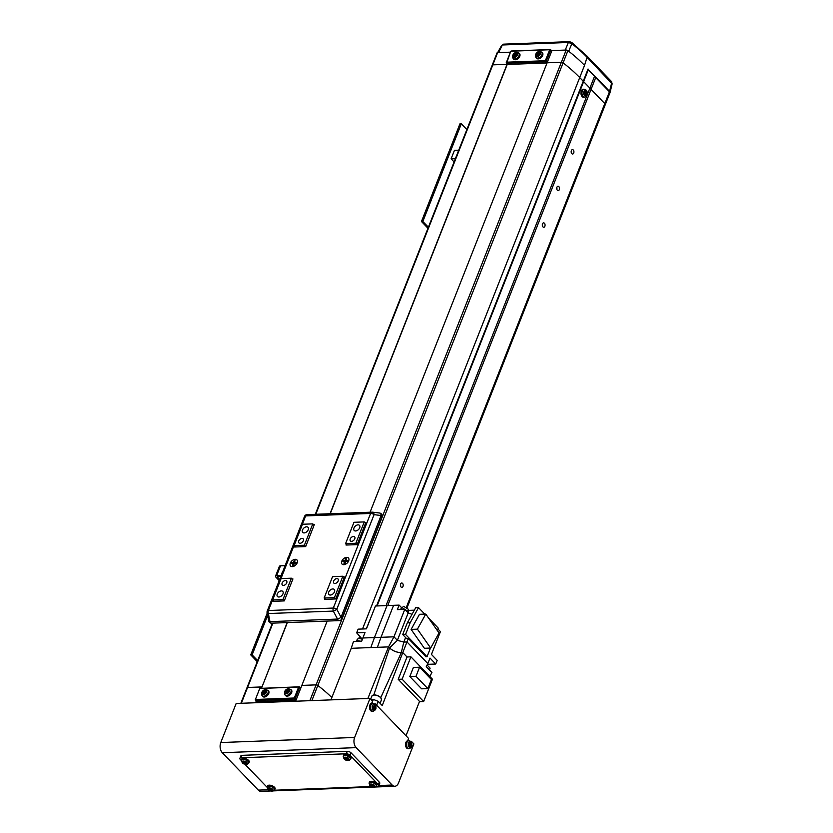 <?xml version="1.0" encoding="UTF-8"?>
<svg xmlns="http://www.w3.org/2000/svg" width="833" height="833" viewBox="0 0 833 833"><rect width="100%" height="100%" fill="white"/><g stroke="black" fill="none" stroke-linecap="round" stroke-linejoin="round"><path stroke-width="1.25" d="M295.621 701.23L301.848 685.413L316.103 684.872L301.848 685.413L327.192 621.064M287.156 622.595L261.947 687.09L247.557 687.475A1.468 0.656 -158.5 0 0 246.974 687.756L240.841 703.302M272.901 623.136L247.557 687.475L261.812 686.933L261.291 688.245M256.21 701.147L255.585 702.75M331.836 697.544A119.598 53.551 -158.5 0 0 317.831 685.465A1.468 0.656 -158.5 0 0 316.103 684.872L309.876 700.678M255.918 702.729L256.272 701.834L295.975 700.324M507.235 63.881L330.035 513.742M497.114 53.322A1.468 0.656 21.5 0 1 497.041 52.927A1.468 0.656 21.5 0 1 497.624 52.646L510.4 52.167L498.53 52.614L501.716 46.336M315.78 514.284L492.813 64.859L507.068 64.318L492.813 64.859A1.468 0.656 -158.5 0 0 492.23 65.13A1.468 0.656 21.5 0 1 492.813 64.859L497.624 52.646M370.071 512.222L547.104 62.798L561.359 62.256L566.169 50.042L551.915 50.584L547.104 62.798L561.359 62.256A1.468 0.656 21.5 0 1 563.087 62.839A119.598 53.551 21.5 0 1 579.716 77.573L591.076 89.36L595.887 77.146L609.589 91.38A2.936 1.312 21.5 0 1 610.037 92.546L407.212 607.424M316.103 684.872L561.359 62.256A1.468 0.656 21.5 0 1 563.108 62.86A119.483 53.499 21.5 0 1 579.716 77.573L604.779 103.584A2.936 1.312 21.5 0 1 605.227 104.75A2.936 1.312 21.5 0 0 604.779 103.584L609.589 91.38L611.672 82.842A2.197 1.406 -43.9 0 0 611.484 81.54L612.151 83.862L610.068 92.463L588.265 69.857L595.887 77.146M386.054 605.612L594.533 76.355M377.089 605.945L588.265 69.857M376.547 605.966L588.056 69.014M566.169 50.042A1.468 0.656 21.5 0 1 567.898 50.636A119.598 53.551 21.5 0 1 584.527 65.359A119.598 53.551 21.5 0 0 568.72 51.271L571.834 43.67L568.366 42.473L502.705 44.972A2.197 1.374 87.8 0 1 503.736 44.149L569.397 41.65A2.197 1.374 87.8 0 0 568.366 42.473L565.263 50.074L551.342 50.605M492.22 65.172A1.468 0.656 21.5 0 1 492.23 65.13L497.041 52.927M293.778 563.191A1.833 1.177 -43.9 0 0 293.247 564.024M345.258 561.244A1.833 1.177 -43.9 0 0 344.727 562.067M301.994 538.41A2.936 1.874 -43.9 0 0 299.141 540.19A2.936 1.874 -43.9 0 0 298.912 542.887A2.936 1.874 -43.9 0 0 300.067 543.293A2.936 1.874 -43.9 0 0 302.91 541.512A2.936 1.874 -43.9 0 0 303.139 538.816A2.936 1.874 -43.9 0 0 301.994 538.41M285.396 580.528A2.936 1.874 -43.9 0 0 282.554 582.309A2.936 1.874 -43.9 0 0 282.325 585.005A2.936 1.874 -43.9 0 0 283.47 585.412A2.936 1.874 -43.9 0 0 286.323 583.631A2.936 1.874 -43.9 0 0 286.552 580.934A2.936 1.874 -43.9 0 0 285.396 580.528M336.876 578.571A2.936 1.874 -43.9 0 0 334.033 580.351A2.936 1.874 -43.9 0 0 333.804 583.048A2.936 1.874 -43.9 0 0 334.949 583.454A2.936 1.874 -43.9 0 0 337.802 581.673A2.936 1.874 -43.9 0 0 338.031 578.977A2.936 1.874 -43.9 0 0 336.876 578.571M353.473 536.452A2.936 1.874 -43.9 0 0 350.62 538.233A2.936 1.874 -43.9 0 0 350.391 540.929A2.936 1.874 -43.9 0 0 351.547 541.335A2.936 1.874 -43.9 0 0 354.389 539.555A2.936 1.874 -43.9 0 0 354.619 536.858A2.936 1.874 -43.9 0 0 353.473 536.452M281.315 590.909A3.665 2.343 -43.9 0 0 277.753 593.127A3.665 2.343 -43.9 0 0 277.462 596.501A3.665 2.343 -43.9 0 0 278.909 597.011A3.665 2.343 -43.9 0 0 282.46 594.793A3.665 2.343 -43.9 0 0 282.751 591.409A3.665 2.343 -43.9 0 0 281.315 590.909M306.554 526.81A3.665 2.343 -43.9 0 0 303.004 529.038A3.665 2.343 -43.9 0 0 302.712 532.412A3.665 2.343 -43.9 0 0 304.149 532.922A3.665 2.343 -43.9 0 0 307.71 530.694A3.665 2.343 -43.9 0 0 308.002 527.32A3.665 2.343 -43.9 0 0 306.554 526.81M358.034 524.852A3.665 2.343 -43.9 0 0 354.483 527.081A3.665 2.343 -43.9 0 0 354.192 530.454A3.665 2.343 -43.9 0 0 355.629 530.965A3.665 2.343 -43.9 0 0 359.19 528.736A3.665 2.343 -43.9 0 0 359.481 525.363A3.665 2.343 -43.9 0 0 358.034 524.852M332.794 588.952A3.665 2.343 -43.9 0 0 329.233 591.17A3.665 2.343 -43.9 0 0 328.941 594.543A3.665 2.343 -43.9 0 0 330.389 595.054A3.665 2.343 -43.9 0 0 333.939 592.836A3.665 2.343 -43.9 0 0 334.231 589.462A3.665 2.343 -43.9 0 0 332.794 588.952M273.411 600.718L273.172 601.332L284.272 600.905L282.97 599.562L272.672 599.958L273.974 601.301M314.083 525.217L312.791 523.874L302.494 524.259L294.08 545.625L304.368 545.24L305.669 546.583L314.322 524.603L313.531 524.634M312.791 523.874L304.368 545.24M365.562 523.259L364.271 521.916L353.973 522.301L345.56 543.668L355.847 543.283L357.149 544.626L365.802 522.655L365.01 522.676M364.271 521.916L355.847 543.283M295.371 546.969L294.08 545.625M282.97 599.562L291.383 578.196L281.096 578.591L272.672 599.958M291.383 578.196L292.685 579.549M324.891 598.76L324.651 599.375L335.751 598.948L334.45 597.605L342.863 576.238L332.575 576.634L324.152 598L325.453 599.344M346.851 545.021L345.56 543.668M334.45 597.605L324.152 598M342.863 576.238L344.164 577.592M401.1 587.046A2.197 1.374 -92.2 0 1 400.486 584.599A2.197 1.374 -92.2 0 1 401.735 583.017A2.197 1.374 -92.2 0 1 402.547 583.381A2.197 1.374 -92.2 0 1 403.162 585.828A2.197 1.374 -92.2 0 1 401.902 587.411A2.197 1.374 -92.2 0 1 401.1 587.046M542.97 226.899A2.197 1.374 -92.2 0 1 542.345 224.462A2.197 1.374 -92.2 0 1 543.605 222.869A2.197 1.374 -92.2 0 1 544.407 223.234A2.197 1.374 -92.2 0 1 545.021 225.681A2.197 1.374 -92.2 0 1 543.772 227.274A2.197 1.374 -92.2 0 1 542.97 226.899M557.392 190.278A2.197 1.374 -92.2 0 1 556.777 187.831A2.197 1.374 -92.2 0 1 558.027 186.248A2.197 1.374 -92.2 0 1 558.839 186.613A2.197 1.374 -92.2 0 1 559.453 189.06A2.197 1.374 -92.2 0 1 558.204 190.642A2.197 1.374 -92.2 0 1 557.392 190.278M571.823 153.647A2.197 1.374 -92.2 0 1 571.209 151.21A2.197 1.374 -92.2 0 1 572.458 149.617A2.197 1.374 -92.2 0 1 573.26 149.992A2.197 1.374 -92.2 0 1 573.875 152.429A2.197 1.374 -92.2 0 1 572.625 154.022A2.197 1.374 -92.2 0 1 571.823 153.647M406.483 607.007L604.779 103.584L591.076 89.36L387.772 605.476M567.898 50.636L317.852 685.486M400.579 586.078A2.197 1.374 87.8 0 0 400.517 584.454M542.439 225.93A2.197 1.374 87.8 0 0 542.377 224.306M556.871 189.299A2.197 1.374 87.8 0 0 556.808 187.685M571.292 152.678A2.197 1.374 87.8 0 0 571.23 151.054M256.356 701.303L256.272 701.834M507.38 64.026L330.232 513.732M287.354 622.584L261.489 688.245M547.198 62.548L546.677 62.964L545.5 61.746L506.61 63.225L510.598 51.646L511.41 51.011L550.311 49.532L551.852 50.74M296.017 700.22L256.179 701.73M296.173 699.824L295.642 700.23L294.476 699.012L255.575 700.491L255.242 699.907L259.781 688.402L299.286 686.808L300.671 688.412M255.575 700.491L256.751 701.709L295.642 700.23M294.32 698.002L298.651 687.006L259.75 688.485L255.429 699.481L294.32 698.002L294.476 699.012M300.651 688.464L299.609 687.392L295.288 698.387L296.319 699.46M295.288 698.387L294.684 698.491M299.286 686.808L299.609 687.392M299.255 686.902L298.651 687.006M506.61 63.225L507.776 64.443L546.677 62.964M545.355 60.726L549.676 49.741L510.785 51.219L506.454 62.204L545.355 60.726L545.5 61.746M551.675 51.198L550.644 50.126L546.313 61.111L547.343 62.183M546.313 61.111L545.709 61.225M550.311 49.532L550.644 50.126M506.454 62.204L506.245 62.725M550.28 49.626L549.676 49.741M295.194 559.307A4.404 2.811 -43.9 0 0 290.321 563.098A4.404 2.811 -43.9 0 0 292.31 566.627A4.404 2.811 -43.9 0 0 293.601 566.357A4.404 2.811 -43.9 0 0 297.142 562.952A4.404 2.811 -43.9 0 0 295.194 559.307A4.404 2.811 -43.9 0 0 290.925 561.973A4.404 2.811 -43.9 0 0 290.582 566.024A4.404 2.811 -43.9 0 0 292.31 566.627A4.404 2.811 -43.9 0 0 296.579 563.962A4.404 2.811 -43.9 0 0 296.923 559.911A4.404 2.811 -43.9 0 0 295.194 559.307M346.674 557.35A4.404 2.811 -43.9 0 0 341.801 561.14A4.404 2.811 -43.9 0 0 343.79 564.68A4.404 2.811 -43.9 0 0 345.081 564.399A4.404 2.811 -43.9 0 0 348.621 560.994A4.404 2.811 -43.9 0 0 346.674 557.35A4.404 2.811 -43.9 0 0 342.405 560.015A4.404 2.811 -43.9 0 0 342.061 564.066A4.404 2.811 -43.9 0 0 343.79 564.68A4.404 2.811 -43.9 0 0 348.059 562.004A4.404 2.811 -43.9 0 0 348.402 557.954A4.404 2.811 -43.9 0 0 346.674 557.35M284.272 600.905L292.924 578.935L292.123 578.966M335.751 598.948L344.404 576.977L343.602 577.009M346.289 544.438L346.049 545.042L357.149 544.626M294.809 546.396L294.57 547L305.669 546.583M267.226 611.078L304.493 516.47A2.936 1.312 21.5 0 1 305.659 515.919L268.393 610.527A2.936 1.312 21.5 0 0 267.226 611.078A2.936 2.936 0 0 0 267.081 612.713A2.936 1.354 -11 0 0 268.372 613.546L269.954 621.637L337.532 619.075A2.936 1.833 -92.2 0 0 338.146 620.116A2.936 1.833 -92.2 0 0 339.218 620.616A2.936 2.936 0 0 0 341.842 618.752A2.936 1.312 21.5 0 0 341.405 617.597A2.936 1.312 21.5 0 0 341.03 617.263A2.936 0.687 152.1 0 1 337.532 619.075L333.304 611.078A2.936 0.687 -27.9 0 0 336.803 609.267L341.03 617.263L381.108 515.512L374.069 514.659A2.936 1.895 -83.1 0 0 372.507 512.17A2.936 1.895 -83.1 0 0 372.268 512.16A2.936 1.833 -92.2 0 0 372.039 512.149L307.117 514.617A2.936 1.833 -92.2 0 1 307.335 514.627M379.307 513.013A2.936 1.895 96.9 0 1 379.546 513.013A2.936 1.895 96.9 0 1 381.108 515.512A2.936 1.312 21.5 0 1 381.483 515.846A2.936 1.312 21.5 0 1 381.92 517.012A2.936 2.936 0 0 0 379.546 513.013L372.507 512.17A2.936 2.936 0 0 0 372.039 512.149A2.936 1.833 -92.2 0 0 370.591 513.451L305.659 515.919A2.936 1.833 -92.2 0 1 307.117 514.617A2.936 2.936 0 0 0 304.493 516.47M269.954 621.637A2.936 1.354 169 0 1 268.653 620.804A2.936 2.936 0 0 0 271.652 623.178A2.936 1.833 -92.2 0 1 270.579 622.688A2.936 1.833 -92.2 0 1 269.954 621.637M279.638 579.57L277.191 576.769L280.867 576.446M279.222 580.622L275.973 577.248A2.843 1.27 21.5 0 1 275.546 576.124A2.843 1.27 21.5 0 1 276.671 575.593L281.273 575.416M285.125 565.649L280.523 565.826A2.843 1.27 -158.5 0 0 279.399 566.357L275.546 576.124M372.049 702.354L373.049 703.396M408.076 739.756L409.076 740.797A3.926 2.457 87.8 0 0 406.577 743.952A3.926 2.457 87.8 0 0 409.326 748.617C411.387 747.513 412.241 746.42 411.887 745.337C411.814 742.547 410.856 741.037 409.034 740.787L408.066 740.714A4.04 2.52 87.8 0 0 405.546 743.963A4.04 2.52 87.8 0 0 408.368 748.763L409.326 748.617M407.691 740.735L408.587 738.444L375.308 703.885L374.381 703.916M371.664 703.333L372.559 701.042L370.019 698.398L236.166 703.479L220.776 742.547L354.629 737.465L370.019 698.398M410.409 741.318L411.335 741.287L413.876 743.931L398.486 782.999A7.341 4.592 -92.2 0 1 394.852 786.258A7.341 4.592 -92.2 0 1 392.166 785.04L356.139 747.638A7.341 4.592 -92.2 0 1 354.629 737.465M270.85 790.975L261 791.35A7.341 4.592 -92.2 0 1 258.324 790.121L268.361 789.736M220.776 742.547A7.341 4.592 -92.2 0 0 222.296 752.72L258.324 790.121M411.054 741.984L411.335 741.287M375.027 704.583L375.308 703.885M360.481 641.171L357.878 640.733L356.285 641.337M408.253 612.911L408.68 611.828L402.235 607.778L400.121 609.527M362.407 639.234L358.961 638.411L357.326 639.182L356.586 641.056M408.128 610.214L408.472 609.35L403.641 606.309L401.985 607.798M367.884 698.481L388.532 646.897L377.38 647.314L351.234 648.313L330.92 699.887M388.542 646.897L393.967 636.818L397.383 640.348L389.552 647.949L388.532 646.897L389.552 647.949C392.874 650.927 396.789 652.489 401.308 652.645L402.787 652.583L382.243 705.572L378.182 701.344L373.361 699.418L371.091 699.512M412.033 614.337L408.191 612.88L397.372 640.348L393.967 636.818L380.993 637.307L377.38 647.314L370.841 647.564L374.454 637.557L362.855 637.995L361.73 641.129L353.484 641.441L351.234 648.313M397.383 640.348L403.797 642.087L401.308 652.645C396.779 652.51 392.864 650.937 389.552 647.949L373.819 694.92M393.967 636.818L404.786 609.35L397.351 609.631L399.132 605.112L393.593 605.32L380.993 637.307L374.454 637.557L387.053 605.57L375.454 606.008L366.458 628.842L358.107 629.154L356.67 632.82L365.021 632.507L362.855 637.995M407.014 656.977L398.216 679.322L419.759 701.678L423.643 701.532L402.11 679.176L410.908 656.831L407.014 656.977L402.787 652.583L401.308 652.635L380.764 697.606M419.52 701.438L406.004 735.758M393.593 605.32L387.053 605.57M401.745 607.83L399.132 605.112M414.345 610.173L408.285 610.402M418.541 607.653L415.677 607.757L407.316 622.855L410.18 622.74L418.541 607.653L424.747 614.098M437.346 630.539L438.283 628.155L428.61 618.107M427.444 664.349L435.711 664.036L437.158 660.371L431.442 654.436L440.428 631.612L437.939 629.03M408.191 612.88L404.786 609.35M402.11 679.176L398.216 679.322M402.787 652.583L406.993 641.962L427.829 663.599L426.267 666.66L431.921 672.523L429.786 676.427M362.23 639.15L356.67 632.82M366.291 628.853L371.216 616.774M405.588 637.537L403.797 642.087L406.993 641.962L408.337 638.547L425.892 656.758L427.037 656.716L405.567 634.444L410.18 622.74M407.316 622.855L402.714 634.548L406.619 638.609L408.337 638.547M411.117 629.404L424.382 648.293L430.671 648.053L439.033 632.945L425.767 614.067L419.478 614.306L411.117 629.404L417.406 629.165L425.767 614.067M430.442 648.064L427.037 656.716M435.711 664.036L429.995 658.101L427.829 663.599M409.815 676.552L421.644 688.829L427.818 688.599L431.4 679.499L419.572 667.223L413.397 667.462L409.815 676.552L415.99 676.323L419.572 667.223M410.908 656.831L432.452 679.197L423.643 701.532M402.714 634.548L405.567 634.444M430.671 648.053L417.406 629.165M427.818 688.599L415.99 676.323M429.245 669.753L427.839 668.285M429.432 669.94L430.12 668.201L427.1 665.036M241.362 760.56L240.331 759.498A2.936 1.312 21.5 0 1 239.883 758.332L240.852 755.895A2.936 1.312 21.5 0 1 242.018 755.344L347.257 751.345A2.936 1.312 21.5 0 1 351.12 752.886L379.307 782.156A2.936 1.312 21.5 0 1 379.754 783.312L378.796 785.758A2.936 1.312 21.5 0 1 377.63 786.31L376.204 786.362M239.883 758.332A2.936 1.312 21.5 0 1 241.049 757.78L346.299 753.782A2.936 1.312 21.5 0 1 350.152 755.323L378.349 784.592A2.936 1.312 21.5 0 1 378.796 785.758M267.206 787.393L244.735 764.069M371.216 786.55L274.39 790.236M409.388 744.983A1.135 0.708 87.8 0 0 409.159 743.9M409.721 747.493A2.874 1.801 87.8 0 0 411.783 745.233A2.874 1.801 87.8 0 0 410.294 741.849A2.874 1.801 87.8 0 0 408.232 744.119A2.874 1.801 87.8 0 0 409.721 747.493M410.679 742.349A10.027 4.321 163.3 0 0 410.336 742.234A10.027 4.321 163.3 0 0 409.961 742.12A10.256 7.809 107.5 0 1 410.013 743.442A1.27 0.791 87.8 0 0 409.617 743.869A10.256 1.739 -174.2 0 0 408.597 743.619A10.027 4.03 100.1 0 1 408.482 744.754A10.256 1.739 5.8 0 1 409.503 745.014A1.27 0.791 87.8 0 0 409.794 745.66A10.256 7.809 107.5 0 1 409.472 746.993A10.027 1.27 26.1 0 0 409.836 747.107A10.027 1.27 26.1 0 0 410.19 747.211A10.256 7.809 -72.5 0 0 410.513 745.889A1.27 0.791 87.8 0 0 410.908 745.452A10.256 1.739 5.8 0 1 411.554 745.722A10.027 9.632 -47.7 0 0 411.669 744.587A10.256 1.739 -174.2 0 0 411.023 744.317A1.27 0.791 87.8 0 0 410.731 743.671A10.256 7.809 -72.5 0 0 410.679 742.349L410.003 742.776M409.149 743.879L410.731 743.671M410.513 745.889L408.951 745.785M410.19 747.211L409.524 746.795M411.023 744.317L409.347 744.338L409.638 745.41M409.232 745.483L410.908 745.452M411.669 744.587L409.732 744.463M408.149 743.963L409.617 743.869M373.361 707.581A1.135 0.708 87.8 0 0 373.319 706.936L373.611 708.008M374.267 704.447A2.874 1.801 87.8 0 0 372.195 706.717A2.874 1.801 87.8 0 0 373.694 710.091A2.874 1.801 87.8 0 0 375.756 707.831A2.874 1.801 87.8 0 0 374.267 704.447M373.007 703.385L372.039 703.312A4.04 2.52 87.8 0 0 369.519 706.561A4.04 2.52 87.8 0 0 372.341 711.361L373.299 711.215C375.36 710.112 376.214 709.018 375.86 707.935C376.349 705.936 375.391 704.426 373.007 703.385A3.926 2.457 87.8 0 0 370.55 706.551A3.926 2.457 87.8 0 0 373.299 711.215M373.444 709.591A10.027 1.27 26.1 0 0 373.809 709.706A10.027 1.27 26.1 0 0 374.163 709.81A10.256 7.809 -72.5 0 0 374.486 708.487A1.27 0.791 87.8 0 0 374.881 708.05A10.256 1.739 5.8 0 1 375.527 708.321A10.027 9.632 -47.7 0 0 375.641 707.186A10.256 1.739 -174.2 0 0 374.996 706.915A1.27 0.791 87.8 0 0 374.704 706.259A10.256 7.809 -72.5 0 0 374.652 704.947A10.027 4.321 163.3 0 0 374.309 704.833A10.027 4.321 163.3 0 0 373.934 704.718A10.256 7.809 107.5 0 1 373.986 706.04A1.27 0.791 87.8 0 0 373.59 706.467A10.256 1.739 -174.2 0 0 372.57 706.217A10.027 4.03 100.1 0 1 372.455 707.352A10.256 1.739 5.8 0 1 373.476 707.613A1.27 0.791 87.8 0 0 373.767 708.258A10.256 7.809 107.5 0 1 373.444 709.591M374.486 708.487L372.924 708.383M374.163 709.81L373.496 709.393M374.996 706.915L373.319 706.936A1.135 0.708 87.8 0 0 373.132 706.499L374.704 706.259M374.652 704.947L373.975 705.374M372.122 706.561L373.59 706.467M373.205 708.081L374.881 708.05M375.641 707.186L373.705 707.061M271.319 788.684A10.256 3.603 122.3 0 1 270.548 789.215A1.27 0.573 -158.5 0 0 269.83 789.07A10.256 8.434 -114.8 0 1 268.84 788.185A10.027 1.156 145.6 0 1 268.236 788.466A10.256 8.434 65.2 0 0 269.226 789.34A1.27 0.573 -158.5 0 0 269.371 789.746A10.256 3.603 122.3 0 1 268.757 789.871A10.027 9.382 116.5 0 0 269.205 790.173A10.027 9.382 116.5 0 0 269.673 790.455A10.256 3.603 -57.7 0 0 270.298 790.33A1.27 0.573 -158.5 0 0 271.017 790.475A10.256 8.434 65.2 0 0 272.162 790.954A10.027 5.154 -84.9 0 0 272.766 790.673A10.256 8.434 -114.8 0 1 271.62 790.205A1.27 0.573 -158.5 0 0 271.464 789.788A10.256 3.603 -57.7 0 0 272.245 789.268A10.027 5.373 -133.9 0 1 271.777 788.986A10.027 5.373 -133.9 0 1 271.319 788.684L271.329 788.684M272.016 788.809A2.874 1.291 -158.5 0 0 268.257 788.06A2.874 1.291 -158.5 0 0 269.038 790.184A2.874 1.291 -158.5 0 0 272.808 790.933A2.874 1.291 -158.5 0 0 272.016 788.809M274.057 790.392A3.926 1.76 -158.5 0 0 274.567 789.944L275.077 788.945A4.04 1.812 -158.5 0 0 272.839 786.081A4.04 1.812 -158.5 0 0 268.164 785.373A4.04 1.812 -158.5 0 0 267.58 785.988L267.268 787.06C268.372 791.142 269.059 790.923 273.557 790.892L274.567 789.944A3.926 1.76 -158.5 0 0 272.391 787.154A3.926 1.76 -158.5 0 0 267.841 786.467A3.926 1.76 -158.5 0 0 267.268 787.06M270.298 790.33L271.037 788.612M269.673 790.455L270.465 789.184M272.047 788.153L271.464 789.788M270.121 788.028L269.371 789.746M269.226 789.34L269.496 788.799M271.548 788.716L271.017 790.475M272.162 790.954L272.131 790.434M373.132 784.821L373.142 784.821A10.256 3.603 122.3 0 1 372.361 785.342A1.27 0.573 -158.5 0 0 371.643 785.196A10.256 8.434 -114.8 0 1 370.654 784.322A10.027 1.156 145.6 0 1 370.05 784.603A10.256 8.434 65.2 0 0 371.039 785.477A1.27 0.573 -158.5 0 0 371.195 785.883A10.256 3.603 122.3 0 1 370.57 786.008A10.027 9.382 116.5 0 0 371.029 786.31A10.027 9.382 116.5 0 0 371.497 786.581A10.256 3.603 -57.7 0 0 372.112 786.467A1.27 0.573 -158.5 0 0 372.83 786.612A10.256 8.434 65.2 0 0 373.975 787.081A10.027 5.154 -84.9 0 0 374.579 786.81A10.256 8.434 -114.8 0 1 373.434 786.331A1.27 0.573 -158.5 0 0 373.278 785.925A10.256 3.603 -57.7 0 0 374.059 785.404A10.027 5.373 -133.9 0 1 373.601 785.123A10.027 5.373 -133.9 0 1 373.132 784.821M373.83 784.936A2.874 1.291 -158.5 0 0 370.071 784.186A2.874 1.291 -158.5 0 0 370.862 786.31A2.874 1.291 -158.5 0 0 374.621 787.07A2.874 1.291 -158.5 0 0 373.83 784.936M375.87 786.529A3.926 1.76 -158.5 0 0 376.381 786.071L376.891 785.082A4.04 1.812 -158.5 0 0 374.652 782.218A4.04 1.812 -158.5 0 0 369.977 781.51A4.04 1.812 -158.5 0 0 369.394 782.125L369.081 783.197C370.185 787.268 370.872 787.05 375.371 787.018L376.381 786.071A3.926 1.76 -158.5 0 0 374.204 783.291A3.926 1.76 -158.5 0 0 369.654 782.593A3.926 1.76 -158.5 0 0 369.081 783.197M372.112 786.467L372.851 784.748M371.497 786.581L372.278 785.311M373.861 784.28L373.278 785.925M371.935 784.165L371.195 785.883M371.039 785.477L371.31 784.925M373.361 784.853L372.83 786.612M245.475 761.851A10.256 3.603 122.3 0 1 244.704 762.382A1.27 0.573 -158.5 0 0 243.975 762.237A10.256 8.434 -114.8 0 1 242.986 761.362A10.027 1.156 145.6 0 1 242.393 761.633A10.256 8.434 65.2 0 0 243.382 762.507A1.27 0.573 -158.5 0 0 243.528 762.924A10.256 3.603 122.3 0 1 242.913 763.038A10.027 9.382 116.5 0 0 243.361 763.351A10.027 9.382 116.5 0 0 243.83 763.622A10.256 3.603 -57.7 0 0 244.444 763.507A1.27 0.573 -158.5 0 0 245.173 763.642A10.256 8.434 65.2 0 0 246.318 764.121A10.027 5.154 -84.9 0 0 246.912 763.84A10.256 8.434 -114.8 0 1 245.766 763.372A1.27 0.573 -158.5 0 0 245.62 762.966A10.256 3.603 -57.7 0 0 246.391 762.434A10.027 5.373 -133.9 0 1 245.933 762.153A10.027 5.373 -133.9 0 1 245.475 761.851L245.475 761.862M246.172 761.976A2.874 1.291 -158.5 0 0 242.403 761.227A2.874 1.291 -158.5 0 0 243.194 763.351A2.874 1.291 -158.5 0 0 246.953 764.1A2.874 1.291 -158.5 0 0 246.172 761.976M248.203 763.569A3.926 1.76 -158.5 0 0 248.723 763.111L249.234 762.112A4.04 1.812 -158.5 0 0 246.984 759.259A4.04 1.812 -158.5 0 0 242.32 758.54A4.04 1.812 -158.5 0 0 241.726 759.165L241.424 760.237C242.518 764.309 243.215 764.09 247.713 764.059L248.723 763.111A3.926 1.76 -158.5 0 0 246.537 760.321A3.926 1.76 -158.5 0 0 241.997 759.634A3.926 1.76 -158.5 0 0 241.424 760.237M244.444 763.507L245.194 761.779M243.83 763.622L244.61 762.351M246.193 761.32L245.62 762.966M244.277 761.206L243.528 762.924M243.382 762.507L243.653 761.966M245.704 761.883L245.173 763.642M246.318 764.121L246.287 763.601M347.288 757.988L347.288 757.988A10.256 3.603 122.3 0 1 346.518 758.509A1.27 0.573 -158.5 0 0 345.789 758.363A10.256 8.434 -114.8 0 1 344.81 757.489A10.027 1.156 145.6 0 1 344.206 757.77A10.256 8.434 65.2 0 0 345.195 758.644A1.27 0.573 -158.5 0 0 345.341 759.05A10.256 3.603 122.3 0 1 344.727 759.175A10.027 9.382 116.5 0 0 345.174 759.477A10.027 9.382 116.5 0 0 345.643 759.758A10.256 3.603 -57.7 0 0 346.268 759.634A1.27 0.573 -158.5 0 0 346.986 759.779A10.256 8.434 65.2 0 0 348.132 760.248A10.027 5.154 -84.9 0 0 348.735 759.977A10.256 8.434 -114.8 0 1 347.58 759.498A1.27 0.573 -158.5 0 0 347.434 759.092A10.256 3.603 -57.7 0 0 348.215 758.571A10.027 5.373 -133.9 0 1 347.746 758.29A10.027 5.373 -133.9 0 1 347.288 757.988M347.986 758.103A2.874 1.291 -158.5 0 0 344.227 757.353A2.874 1.291 -158.5 0 0 345.008 759.477A2.874 1.291 -158.5 0 0 348.777 760.237A2.874 1.291 -158.5 0 0 347.986 758.103M350.027 759.696A3.926 1.76 -158.5 0 0 350.537 759.238L351.047 758.249A4.04 1.812 -158.5 0 0 348.808 755.385A4.04 1.812 -158.5 0 0 344.133 754.677A4.04 1.812 -158.5 0 0 343.54 755.292L343.238 756.364C344.341 760.435 345.029 760.227 349.527 760.185L350.537 759.238A3.926 1.76 -158.5 0 0 348.361 756.458A3.926 1.76 -158.5 0 0 343.81 755.76A3.926 1.76 -158.5 0 0 343.238 756.364M346.268 759.634L347.007 757.915M345.643 759.758L346.434 758.478M348.017 757.447L347.434 759.092M346.091 757.332L345.341 759.05M345.195 758.644L345.466 758.092M347.517 758.02L346.986 759.779M503.736 44.149L501.601 45.409L497.395 53.093M612.151 83.862L587.057 57.29A118.744 53.166 -158.5 0 0 571.834 43.67A2.197 1.093 -51.9 0 0 571.698 42.421L586.869 55.988L611.484 81.54M265.758 692.306A1.135 0.718 -43.9 0 0 264.821 692.546M266.487 692.192A2.874 1.833 -43.9 0 0 265.196 689.891A2.874 1.833 -43.9 0 0 262.01 692.369A2.874 1.833 -43.9 0 0 263.311 694.67A2.874 1.833 -43.9 0 0 266.487 692.192M261.989 695.576L262.572 696.336A4.04 2.582 -43.9 0 0 264.28 697.034A4.04 2.582 -43.9 0 0 268.268 694.472A4.04 2.582 -43.9 0 0 268.361 690.755L265.758 689.547C264.353 689.37 260.375 691.536 261.989 695.576A3.926 2.509 -43.9 0 0 263.644 696.253A3.926 2.509 -43.9 0 0 267.528 693.764A3.926 2.509 -43.9 0 0 267.632 690.14M262.457 691.817A10.027 8.476 59.2 0 0 262.249 692.296A10.027 8.476 59.2 0 0 262.083 692.785A10.256 4.592 21.5 0 1 262.999 692.608A1.27 0.812 -43.9 0 0 263.249 693.056A10.256 6.414 87.8 0 0 262.936 694.316A10.027 1.156 3.2 0 1 263.842 694.274A10.256 6.414 -92.2 0 1 264.155 693.025A1.27 0.812 -43.9 0 0 264.769 692.546A10.256 4.592 21.5 0 1 265.946 692.639A10.027 2.759 -76.7 0 1 266.133 692.15A10.027 2.759 -76.7 0 1 266.331 691.671A10.256 4.592 -158.5 0 0 265.144 691.577A1.27 0.812 -43.9 0 0 264.894 691.14A10.256 6.414 -92.2 0 1 265.467 690.151A10.027 6.883 -133.1 0 0 264.561 690.182A10.256 6.414 87.8 0 0 263.988 691.171A1.27 0.812 -43.9 0 0 263.384 691.65A10.256 4.592 -158.5 0 0 262.457 691.817L264.55 692.764M262.999 692.608L264.207 693.722M264.582 692.764L263.384 691.65M265.144 691.577L266.102 692.702M263.853 693.4L264.103 692.775M263.988 691.171L265.019 692.421L265.415 691.9M264.561 690.182L264.915 691.098M264.956 691.203L265.217 691.9M264.384 694.035L263.249 693.056M288.645 691.432A1.135 0.718 -43.9 0 0 287.697 691.682M289.374 691.328A2.874 1.833 -43.9 0 0 288.072 689.016A2.874 1.833 -43.9 0 0 284.886 691.494A2.874 1.833 -43.9 0 0 286.188 693.806A2.874 1.833 -43.9 0 0 289.374 691.328M284.865 694.701L285.448 695.461A4.04 2.582 -43.9 0 0 287.156 696.169A4.04 2.582 -43.9 0 0 291.144 693.608A4.04 2.582 -43.9 0 0 291.248 689.88L288.635 688.672C287.229 688.506 283.251 690.661 284.865 694.701A3.926 2.509 -43.9 0 0 286.531 695.388A3.926 2.509 -43.9 0 0 290.415 692.889A3.926 2.509 -43.9 0 0 290.509 689.276M285.334 690.953A10.027 8.476 59.2 0 0 285.136 691.421A10.027 8.476 59.2 0 0 284.959 691.921A10.256 4.592 21.5 0 1 285.875 691.744A1.27 0.812 -43.9 0 0 286.125 692.181A10.256 6.414 87.8 0 0 285.813 693.441A10.027 1.156 3.2 0 1 286.719 693.41A10.256 6.414 -92.2 0 1 287.031 692.15A1.27 0.812 -43.9 0 0 287.645 691.671A10.256 4.592 21.5 0 1 288.822 691.775A10.027 2.759 -76.7 0 1 289.009 691.275A10.027 2.759 -76.7 0 1 289.207 690.807A10.256 4.592 -158.5 0 0 288.031 690.713A1.27 0.812 -43.9 0 0 287.781 690.265A10.256 6.414 -92.2 0 1 288.353 689.276A10.027 6.883 -133.1 0 0 287.447 689.318A10.256 6.414 87.8 0 0 286.875 690.297A1.27 0.812 -43.9 0 0 286.26 690.776A10.256 4.592 -158.5 0 0 285.334 690.953L287.427 691.89M285.875 691.744L287.083 692.858M287.468 691.89L286.26 690.776M288.031 690.713L288.978 691.838M286.729 692.535L286.979 691.911M286.875 690.297L287.895 691.557L288.301 691.026M287.979 690.515L287.447 689.318M287.833 690.338L288.103 691.036M287.26 693.171L286.125 692.181M539.669 54.166A1.135 0.718 -43.9 0 0 538.732 54.405M540.398 54.051A2.874 1.833 -43.9 0 0 539.097 51.74A2.874 1.833 -43.9 0 0 535.921 54.218A2.874 1.833 -43.9 0 0 537.212 56.529A2.874 1.833 -43.9 0 0 540.398 54.051M535.9 57.435L536.473 58.195A4.04 2.582 -43.9 0 0 538.18 58.893A4.04 2.582 -43.9 0 0 542.179 56.332A4.04 2.582 -43.9 0 0 542.273 52.604L539.659 51.396C538.264 51.23 534.276 53.395 535.9 57.435A3.926 2.509 -43.9 0 0 537.556 58.112A3.926 2.509 -43.9 0 0 541.44 55.624A3.926 2.509 -43.9 0 0 541.533 52M536.369 53.676A10.027 8.476 59.2 0 0 536.16 54.155A10.027 8.476 59.2 0 0 535.983 54.645A10.256 4.592 21.5 0 1 536.91 54.468A1.27 0.812 -43.9 0 0 537.16 54.916A10.256 6.414 87.8 0 0 536.848 56.165A10.027 1.156 3.2 0 1 537.754 56.134A10.256 6.414 -92.2 0 1 538.066 54.874A1.27 0.812 -43.9 0 0 538.67 54.405A10.256 4.592 21.5 0 1 539.857 54.499A10.027 2.759 -76.7 0 1 540.044 54.01A10.027 2.759 -76.7 0 1 540.232 53.531A10.256 4.592 -158.5 0 0 539.055 53.437A1.27 0.812 -43.9 0 0 538.805 52.989A10.256 6.414 -92.2 0 1 539.378 52.01A10.027 6.883 -133.1 0 0 538.472 52.042A10.256 6.414 87.8 0 0 537.899 53.031A1.27 0.812 -43.9 0 0 537.285 53.499A10.256 4.592 -158.5 0 0 536.369 53.676L538.462 54.624L537.285 53.499M536.91 54.468L538.108 55.582M539.055 53.437L540.003 54.562M537.764 55.259L538.003 54.634M537.899 53.031L538.92 54.28L539.326 53.76M538.472 52.042L538.826 52.958M538.857 53.062L539.128 53.76M538.285 55.894L537.16 54.916M516.793 55.03A1.135 0.718 -43.9 0 0 515.846 55.28M517.522 54.926A2.874 1.833 -43.9 0 0 516.221 52.614A2.874 1.833 -43.9 0 0 513.034 55.093A2.874 1.833 -43.9 0 0 514.336 57.404A2.874 1.833 -43.9 0 0 517.522 54.926M513.013 58.3L513.597 59.06A4.04 2.582 -43.9 0 0 515.304 59.757A4.04 2.582 -43.9 0 0 519.292 57.196A4.04 2.582 -43.9 0 0 519.396 53.479L516.783 52.271C515.377 52.104 511.4 54.26 513.013 58.3A3.926 2.509 -43.9 0 0 514.679 58.987A3.926 2.509 -43.9 0 0 518.563 56.488A3.926 2.509 -43.9 0 0 518.657 52.864M513.482 54.551A10.027 8.476 59.2 0 0 513.284 55.02A10.027 8.476 59.2 0 0 513.107 55.509A10.256 4.592 21.5 0 1 514.023 55.342A1.27 0.812 -43.9 0 0 514.273 55.78A10.256 6.414 87.8 0 0 513.961 57.04A10.027 1.156 3.2 0 1 514.867 57.008A10.256 6.414 -92.2 0 1 515.179 55.749A1.27 0.812 -43.9 0 0 515.794 55.27A10.256 4.592 21.5 0 1 516.97 55.363A10.027 2.759 -76.7 0 1 517.168 54.874A10.027 2.759 -76.7 0 1 517.355 54.395A10.256 4.592 -158.5 0 0 516.179 54.301A1.27 0.812 -43.9 0 0 515.929 53.864A10.256 6.414 -92.2 0 1 516.502 52.875A10.027 6.883 -133.1 0 0 515.596 52.906A10.256 6.414 87.8 0 0 515.023 53.895A1.27 0.812 -43.9 0 0 514.409 54.374A10.256 4.592 -158.5 0 0 513.482 54.551L515.575 55.488M514.023 55.342L515.231 56.457M515.617 55.488L514.409 54.374M516.179 54.301L517.126 55.426M514.877 56.134L515.127 55.509M515.023 53.895L516.043 55.155L516.45 54.624M515.596 52.906L515.939 53.833M515.981 53.926L516.252 54.634M515.408 56.769L514.273 55.78M584.797 92.932A1.135 0.708 87.8 0 0 584.308 92.151M583.891 91.578A2.874 1.801 87.8 0 0 584.485 95.566A2.874 1.801 87.8 0 0 586.963 94.764A2.874 1.801 87.8 0 0 586.37 90.787A2.874 1.801 87.8 0 0 583.891 91.578M585.724 89.943A3.926 2.457 87.8 0 0 584.454 89.287L583.485 89.225A4.04 2.52 87.8 0 0 581.038 91.994A4.04 2.52 87.8 0 0 582.142 96.607A4.04 2.52 87.8 0 0 583.798 97.263L584.756 97.117C587.796 95.441 588.275 93.119 586.193 90.151L584.454 89.287A3.926 2.457 87.8 0 0 582.069 91.994A3.926 2.457 87.8 0 0 583.142 96.482A3.926 2.457 87.8 0 0 584.756 97.117M586.63 95.035A10.027 8.538 -14.3 0 0 586.838 94.556A10.027 8.538 -14.3 0 0 587.015 94.067A10.256 4.592 -158.5 0 0 586.484 93.306A1.27 0.791 87.8 0 0 586.37 92.546A10.256 6.549 -43.9 0 0 586.619 91.432A10.027 6.82 175.7 0 0 586.005 90.787A10.256 6.549 136.1 0 1 585.755 91.901A1.27 0.791 87.8 0 0 585.276 92.057A10.256 4.592 -158.5 0 0 584.37 91.318A10.027 2.936 120.3 0 1 584.183 91.797A10.027 2.936 120.3 0 1 583.985 92.286A10.256 4.592 21.5 0 1 584.891 93.025A1.27 0.791 87.8 0 0 585.005 93.785A10.256 6.549 136.1 0 1 584.381 94.91A10.027 1.218 40.2 0 1 584.995 95.556A10.256 6.549 -43.9 0 0 585.63 94.431A1.27 0.791 87.8 0 0 586.099 94.275A10.256 4.592 21.5 0 1 586.63 95.035M586.484 93.306L584.828 93.275M584.912 93.369L584.912 94.254M587.015 94.067L585.162 93.629M583.787 92.203L585.276 92.057M584.443 94.244L586.099 94.275M584.828 92.099L584.745 92.744L586.37 92.546M585.63 94.431L584.11 94.358M586.619 91.432L585.766 91.828M585.578 91.922L584.943 92.224M346.955 561.265A1.135 0.718 -43.9 0 0 346.091 561.452M345.154 560.078A1.281 0.812 -43.9 0 0 344.529 560.567L343.363 560.609L342.977 561.577L344.154 561.525A1.281 0.812 -43.9 0 0 344.404 561.973L343.914 563.223L344.82 563.191L345.31 561.942A1.281 0.812 -43.9 0 0 345.924 561.463L347.101 561.421L347.476 560.453L346.309 560.494A1.281 0.812 -43.9 0 0 346.059 560.047L346.549 558.797L345.643 558.828L345.154 560.078L346.216 561.38L346.611 560.859M344.154 561.525L345.403 562.692M343.363 560.609L345.653 561.723M345.778 561.723L344.529 560.567M346.309 560.494L347.299 561.661M345.049 562.358L345.299 561.744M345.643 558.828L346.08 559.984M346.153 560.161L346.424 560.869M345.58 563.004L344.404 561.973M295.476 563.223A1.135 0.718 -43.9 0 0 294.611 563.41M293.674 562.036A1.281 0.812 -43.9 0 0 293.049 562.514L291.883 562.567L291.498 563.535L292.675 563.483A1.281 0.812 -43.9 0 0 292.924 563.931L292.435 565.18L293.341 565.149L293.83 563.899A1.281 0.812 -43.9 0 0 294.445 563.42L295.621 563.379L295.996 562.41L294.83 562.452A1.281 0.812 -43.9 0 0 294.58 562.004L295.069 560.755L294.164 560.786L293.674 562.036L294.736 563.337L295.132 562.816M292.675 563.483L293.924 564.649M291.883 562.567L294.174 563.681M294.299 563.681L293.049 562.514M294.83 562.452L295.819 563.618M293.57 564.316L293.82 563.691M294.164 560.786L294.601 561.942M294.674 562.119L294.944 562.827M294.101 564.961L292.924 563.931M267.174 613.213L250.754 654.905L257.251 661.662M267.622 615.504L252.128 654.853L250.754 654.905M257.668 660.611L252.128 654.853M466.855 129.552L461.315 123.794L459.941 123.846L421.467 221.516L427.975 228.263M461.315 123.794L422.841 221.463L421.467 221.516M428.391 227.211L422.841 221.463M458.723 150.19L454.443 150.357L451.101 158.843L454.1 161.946M451.101 158.843L455.38 158.676M247.557 687.475L241.331 703.291M317.831 685.465L311.865 700.605M362.511 628.988L584.527 65.359L587.057 57.29A2.197 1.406 -43.9 0 0 586.869 55.988M359.741 636.016L358.794 638.422M333.304 611.078L268.372 613.546A2.936 1.833 -92.2 0 1 268.393 610.527L333.315 608.059L370.591 513.451A2.936 1.312 21.5 0 1 374.069 514.659L336.803 609.267A2.936 1.312 21.5 0 0 333.315 608.059A2.936 1.833 -92.2 0 0 333.304 611.078M280.523 565.826L276.671 575.593M277.347 577.196L277.597 576.571M378.88 785.54L392.166 785.04M222.296 752.72L356.139 747.638M372.164 702.469L373.361 699.418M376.631 705.27L378.182 701.344M351.12 752.886L350.152 755.323M347.257 751.345L346.299 753.782M379.307 782.156L378.349 784.592M242.018 755.344L241.049 757.78M373.142 695.128A4.842 2.166 21.5 0 1 380.566 697.492M380.702 697.721A5.133 2.301 -158.5 0 0 375.673 695.18A5.133 2.301 -158.5 0 0 371.924 695.992C373.975 694.222 376.901 694.732 380.681 697.523L381.472 699.762A5.133 2.301 -158.5 0 0 380.702 697.721M371.601 699.491A5.133 2.301 21.5 0 1 372.934 699.439M378.494 701.678A5.133 2.301 21.5 0 1 378.973 702.115A5.133 2.301 21.5 0 1 379.348 702.563M380.723 697.648A4.842 2.166 21.5 0 1 381.17 698.293M281.783 574.124A3.884 2.437 -92.2 0 1 282.168 572.635M282.772 571.625A4.04 2.52 87.8 0 0 281.814 574.062M287.552 559.474A3.884 2.437 -92.2 0 1 287.937 557.985M288.541 556.975A4.04 2.52 87.8 0 0 287.583 559.412M492.23 65.13L315.301 514.305M272.422 623.146L246.995 687.714M339.218 620.616L271.652 623.178M341.842 618.752L381.92 517.012M267.081 612.713L268.653 620.804M273.599 790.871L372.663 787.102M375.412 786.998L394.852 786.258M370.695 699.106L371.924 695.992M380.077 703.312L381.472 699.762M569.397 41.65L571.698 42.421M281.741 574.239L282.793 571.563M287.51 559.589L288.562 556.913"/></g></svg>
